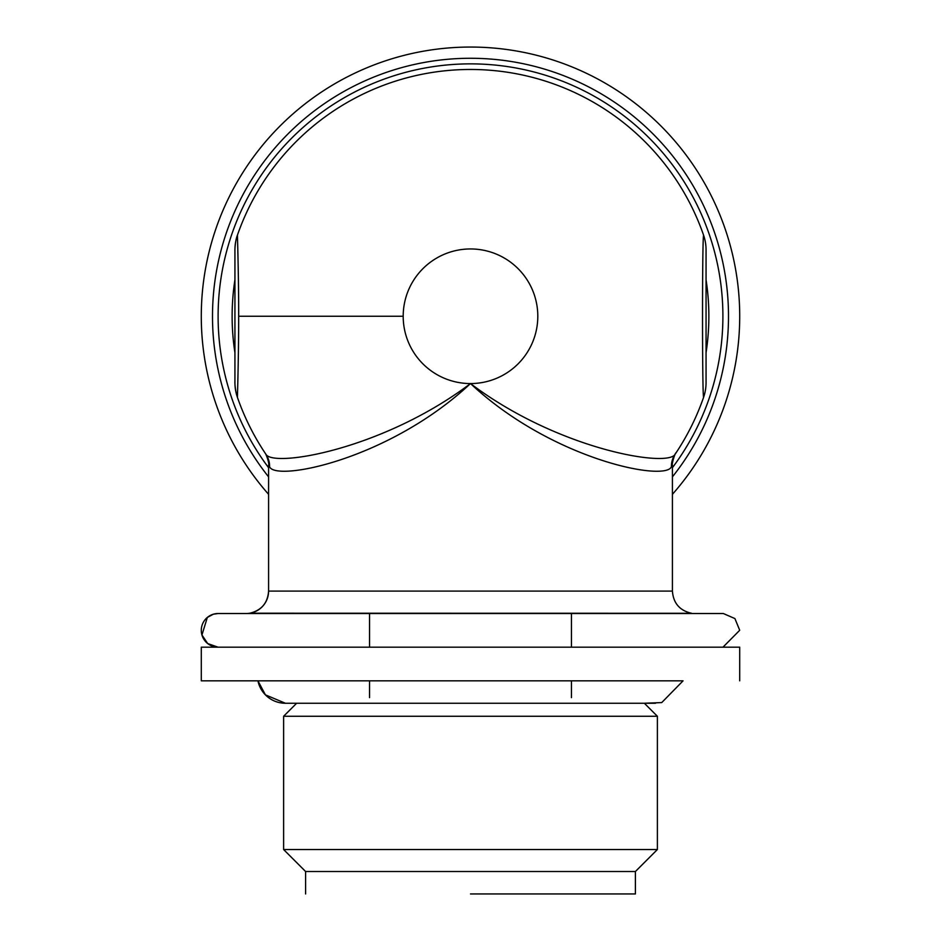<?xml version="1.0" encoding="UTF-8"?>
<svg xmlns="http://www.w3.org/2000/svg" width="941" height="941" viewBox="0 0 941 941"><rect width="100%" height="100%" fill="white"/><g stroke="black" fill="none" stroke-linecap="round" stroke-linejoin="round"><path stroke-width="1.41" d="M671.404 466.76A22.431 22.078 34 0 1 675.12 454.221C668.216 467.948 558.037 449.645 470.5 383.563C382.94 449.61 272.831 467.959 265.88 454.221L265.033 452.986C266.115 453.797 269.644 463.972 268.608 465.16L269.596 466.76C275.513 481.98 389.28 459.62 470.5 383.563C551.685 459.631 665.546 481.98 671.404 466.76L672.392 465.16C671.486 463.866 675.65 451.492 675.92 453.068L675.12 454.221A246.777 246.777 -15.9 0 0 703.574 397.373A44.874 44.874 164.1 0 0 706.056 382.622L706.056 249.894A44.874 44.874 -15.9 0 0 703.574 235.156C702.186 239.802 702.174 392.679 703.574 397.373M238.673 316.317C238.755 278.854 237.426 235.591 237.426 235.156A44.874 44.874 164.1 0 0 234.932 249.906L234.932 382.622A44.874 44.874 -15.9 0 0 237.426 397.373A246.777 246.777 -15.9 0 0 265.88 454.221A22.431 22.078 146 0 1 269.596 466.76M237.414 397.337C237.438 396.926 238.72 353.451 238.661 316.258L403.195 316.258A67.305 67.305 164.1 0 1 470.5 248.953A67.305 67.305 164.1 0 1 537.805 316.258A67.305 67.305 164.1 0 1 470.5 383.563A67.305 67.305 164.1 0 1 403.195 316.258M285.523 703.256L296.638 703.256L283.617 716.266L657.383 716.266L644.362 703.256L661.746 702.574L683.06 680.825L201.292 680.825L257.94 680.825L265.397 694.846L285.417 703.256A28.042 28.042 174.1 0 1 257.94 680.825L683.06 680.825M246.154 613.52L721.994 613.52L246.154 613.52A22.431 22.431 -15.9 0 0 268.585 591.089C267.714 603.016 261.469 610.391 249.836 613.214L691.623 613.285C679.743 610.627 673.333 603.228 672.415 591.089L268.585 591.089L268.585 465.16M571.458 647.173L571.458 613.52L721.994 613.52L218.112 613.52A16.82 16.82 -15.9 0 0 201.939 634.963A16.82 16.82 -15.9 0 0 218.018 647.173L207.702 643.562L201.939 634.963L207.361 617.402L213.384 614.202L218.171 613.52L723.335 613.52L734.921 618.578L739.708 630.27L722.982 647.173M703.574 235.156A246.777 246.777 -15.9 0 0 237.426 235.156C234.756 241.578 234.838 253.023 234.932 249.988L234.932 381.352C234.909 380.693 234.556 386.598 236.661 394.949M470.5 893.95L635.398 893.95L470.5 893.95M305.602 893.95L305.602 871.519L635.398 871.519L657.383 849.535L657.383 716.266M305.602 871.519L283.617 849.535L657.383 849.535M739.708 680.825L739.708 647.173L201.292 647.173L201.292 680.825M672.415 494.331A269.208 269.208 0 0 0 656.842 121.965A269.208 269.208 0 0 0 284.158 121.965A269.208 269.208 0 0 0 268.585 494.331M672.415 476.875A257.999 257.999 0 0 0 645.902 127.07A257.999 257.999 0 0 0 295.098 127.07A257.999 257.999 0 0 0 268.585 476.875M672.415 467.701A252.388 252.388 0 0 0 300.673 129.564A252.388 252.388 0 0 0 268.585 467.701M706.056 352.722A238.367 238.367 0 0 0 706.056 279.806M234.932 279.806A238.367 238.367 0 0 0 234.932 352.722M218.112 613.52L369.542 613.52L369.542 647.173M672.415 591.089L672.415 465.16M369.542 680.825L369.542 697.646M571.458 680.825L571.458 697.646M635.398 893.95L635.398 871.519M283.617 849.535L283.617 716.266M655.571 703.256L285.429 703.256"/></g></svg>
